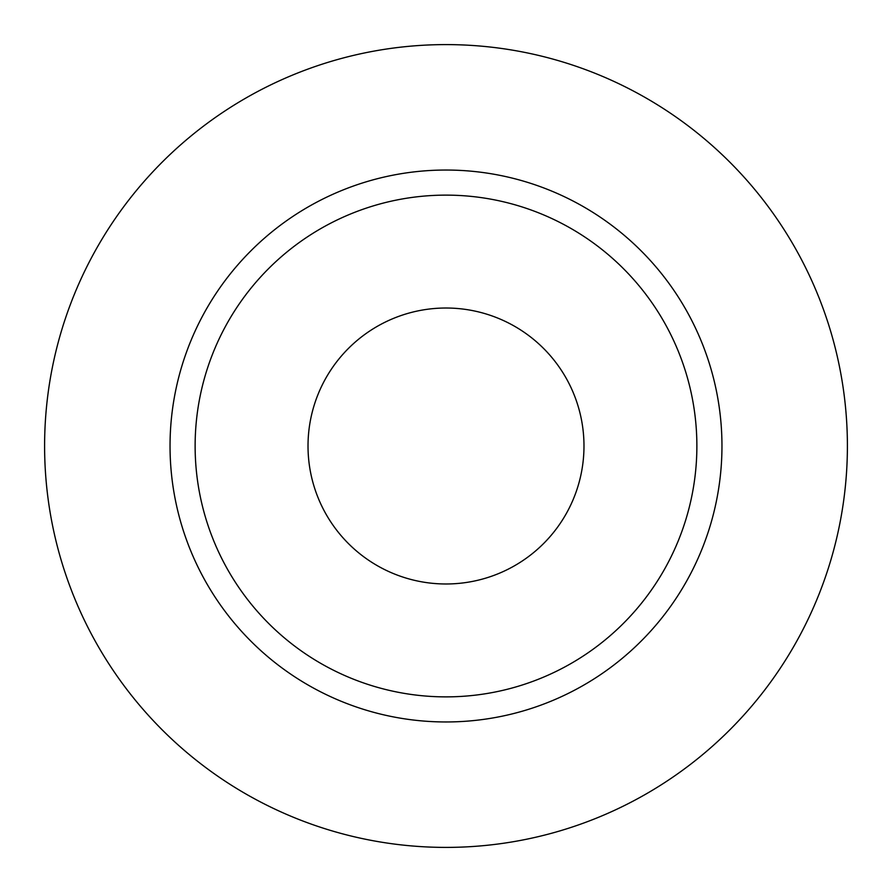 <?xml version="1.0" encoding="UTF-8"?>
<svg xmlns="http://www.w3.org/2000/svg" width="892" height="892" viewBox="0 0 892 892"><rect width="100%" height="100%" fill="white"/><g stroke="black" fill="none" stroke-linecap="round" stroke-linejoin="round"><path stroke-width="1.34" d="M308.019 446A137.981 137.981 0 0 0 446 583.981A137.981 137.981 0 0 0 583.981 446A137.981 137.981 0 0 0 446 308.019A137.981 137.981 0 0 0 308.019 446M696.875 446A250.875 250.875 0 0 0 446 195.125A250.875 250.875 0 0 0 195.125 446A250.875 250.875 0 0 0 446 696.875A250.875 250.875 0 0 0 696.875 446M847.4 446A401.4 401.4 0 0 0 446 44.6A401.4 401.4 0 0 0 44.6 446A401.4 401.4 0 0 0 446 847.4A401.4 401.4 0 0 0 847.4 446M721.962 446A275.962 275.962 0 0 1 446 721.962A275.962 275.962 0 0 1 170.037 446A275.962 275.962 0 0 1 446 170.037A275.962 275.962 0 0 1 721.962 446"/></g></svg>
